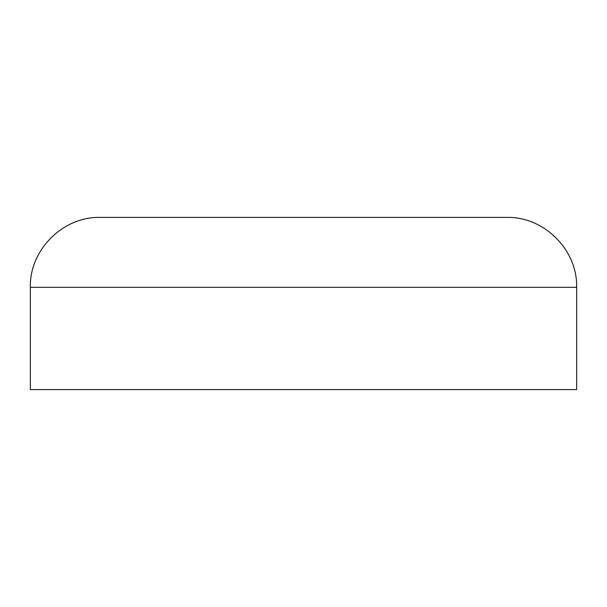 <?xml version="1.0" encoding="UTF-8"?>
<svg xmlns="http://www.w3.org/2000/svg" width="607" height="607" viewBox="0 0 607 607"><rect width="100%" height="100%" fill="white"/><g stroke="black" fill="none" stroke-linecap="round" stroke-linejoin="round"><path stroke-width="0.91" d="M30.35 287.331C29.386 249.97 62.908 216.441 100.276 217.405L506.724 217.405C544.092 216.441 577.614 249.97 576.65 287.331L30.35 287.331L30.35 389.595L576.65 389.595L576.65 287.331"/></g></svg>
